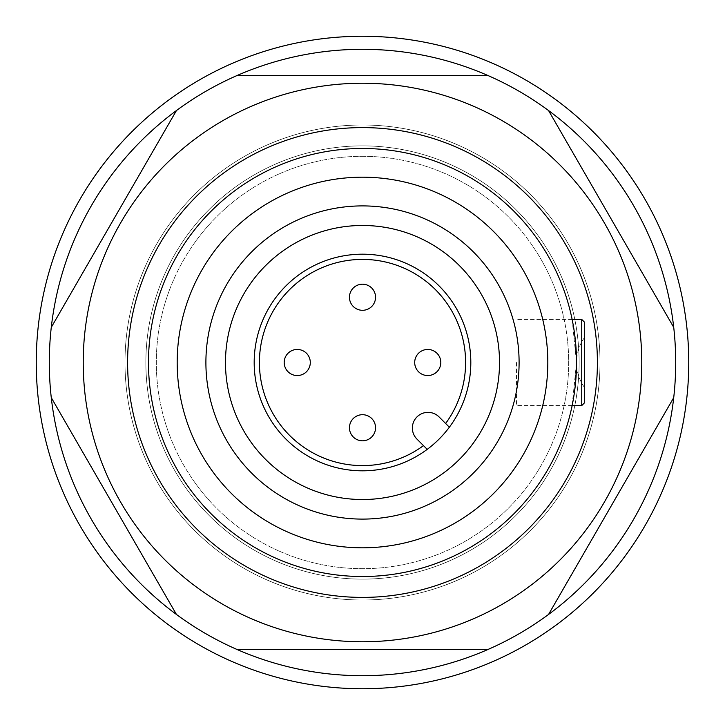 <?xml version="1.0" encoding="UTF-8"?>
<svg xmlns="http://www.w3.org/2000/svg" width="725" height="725" viewBox="0 0 725 725"><rect width="100%" height="100%" fill="white"/><g stroke="black" fill="none" stroke-linecap="round" stroke-linejoin="round"><path stroke-width="0.54" stroke-dasharray="3.62 2.72" d="M584.35 362.5L584.35 387.295A43.083 43.083 0 0 1 576.502 362.5L574.345 392.968L572.143 405.565L576.52 362.5L572.143 319.435L574.345 332.032L576.52 362.5A43.083 43.083 0 0 1 584.35 337.705L584.35 322.045M516.49 362.5L516.49 405.565L516.49 362.5M427.75 375.55A13.05 13.05 0 0 0 440.8 362.5A13.05 13.05 0 0 0 427.75 349.45A13.05 13.05 0 0 0 414.7 362.5A13.05 13.05 0 0 0 427.75 375.55M375.55 297.25A13.05 13.05 0 0 0 362.5 284.2A13.05 13.05 0 0 0 349.45 297.25A13.05 13.05 0 0 0 362.5 310.3A13.05 13.05 0 0 0 375.55 297.25M297.25 349.45A13.05 13.05 0 0 0 284.2 362.5A13.05 13.05 0 0 0 297.25 375.55A13.05 13.05 0 0 0 310.3 362.5A13.05 13.05 0 0 0 297.25 349.45M349.45 427.75A13.05 13.05 0 0 0 362.5 440.8A13.05 13.05 0 0 0 375.55 427.75A13.05 13.05 0 0 0 362.5 414.7A13.05 13.05 0 0 0 349.45 427.75M362.5 470.815A108.315 108.315 0 0 1 254.185 362.5A108.315 108.315 0 0 1 459.306 313.907A108.315 108.315 0 0 1 362.5 470.815M449.355 427.215L439.087 416.947A15.66 15.66 0 0 0 416.947 416.947A15.66 15.66 0 0 0 416.947 439.087L427.215 449.355M362.5 205.9A156.6 156.6 0 0 1 519.1 362.5A156.6 156.6 0 0 1 362.5 519.1A156.6 156.6 0 0 1 205.9 362.5A156.6 156.6 0 0 1 362.5 205.9A156.6 156.6 0 0 1 519.1 362.5A156.6 156.6 0 0 1 362.5 519.1A156.6 156.6 0 0 1 205.9 362.5A156.6 156.6 0 0 1 362.5 205.9A156.6 156.6 0 0 1 519.1 362.5A156.6 156.6 0 0 1 362.5 519.1A156.6 156.6 0 0 1 205.9 362.5A156.6 156.6 0 0 1 362.5 205.9M362.5 156.31A206.19 206.19 0 0 1 568.69 362.5A206.19 206.19 0 0 1 362.5 568.69A206.19 206.19 0 0 1 156.31 362.5A206.19 206.19 0 0 1 362.5 156.31A206.19 206.19 0 0 1 568.69 362.5A206.19 206.19 0 0 1 362.5 568.69A206.19 206.19 0 0 1 156.31 362.5A206.19 206.19 0 0 1 362.5 156.31M362.5 145.87A216.63 216.63 0 0 1 579.13 362.5A216.63 216.63 0 0 1 362.5 579.13A216.63 216.63 0 0 1 145.87 362.5A216.63 216.63 0 0 1 362.5 145.87A216.63 216.63 0 0 1 579.13 362.5A216.63 216.63 0 0 1 362.5 579.13A216.63 216.63 0 0 1 145.87 362.5A216.63 216.63 0 0 1 362.5 145.87M362.5 127.6A234.9 234.9 0 0 1 597.4 362.5A234.9 234.9 0 0 1 362.5 597.4A234.9 234.9 0 0 1 127.6 362.5A234.9 234.9 0 0 1 362.5 127.6M362.5 148.48A214.02 214.02 0 0 1 576.52 362.5A214.02 214.02 0 0 1 362.5 576.52A214.02 214.02 0 0 1 148.48 362.5A214.02 214.02 0 0 1 362.5 148.48M362.5 177.19A185.31 185.31 0 0 1 547.81 362.5A185.31 185.31 0 0 1 362.5 547.81A185.31 185.31 0 0 1 177.19 362.5A185.31 185.31 0 0 1 362.5 177.19M362.5 225.475A137.025 137.025 0 0 1 499.525 362.5A137.025 137.025 0 0 1 362.5 499.525A137.025 137.025 0 0 1 225.475 362.5A137.025 137.025 0 0 1 362.5 225.475A137.025 137.025 0 0 1 499.525 362.5A137.025 137.025 0 0 1 362.5 499.525A137.025 137.025 0 0 1 225.475 362.5A137.025 137.025 0 0 1 362.5 225.475A137.025 137.025 0 0 1 499.525 362.5A137.025 137.025 0 0 1 362.5 499.525A137.025 137.025 0 0 1 225.475 362.5A137.025 137.025 0 0 1 362.5 225.475M83.23 362.5A279.27 279.27 0 0 0 362.5 641.77A279.27 279.27 0 0 0 641.77 362.5A279.27 279.27 0 0 0 362.5 83.23A279.27 279.27 0 0 0 83.23 362.5M673.724 397.644A313.2 313.2 0 0 0 675.7 362.5A313.2 313.2 0 0 1 362.5 675.7A313.2 313.2 0 0 1 49.3 362.5A313.2 313.2 0 0 0 51.276 397.644L176.447 614.456A313.2 313.2 0 0 0 237.329 649.6L487.671 649.6A313.2 313.2 0 0 0 548.553 614.456L673.724 397.644A313.2 313.2 0 0 1 548.553 614.456L673.724 397.644L548.553 614.456M127.6 362.5A234.9 234.9 0 0 1 362.5 127.6A234.9 234.9 0 0 1 597.4 362.5A234.9 234.9 0 0 1 362.5 597.4A234.9 234.9 0 0 1 127.6 362.5A234.9 234.9 0 0 1 362.5 127.6A234.9 234.9 0 0 1 597.4 362.5A234.9 234.9 0 0 1 362.5 597.4A234.9 234.9 0 0 1 127.6 362.5A234.9 234.9 0 0 1 362.5 127.6A234.9 234.9 0 0 1 597.4 362.5A234.9 234.9 0 0 1 362.5 597.4A234.9 234.9 0 0 1 127.6 362.5A234.9 234.9 0 0 1 362.5 127.6A234.9 234.9 0 0 1 597.4 362.5A234.9 234.9 0 0 1 362.5 597.4A234.9 234.9 0 0 1 127.6 362.5M176.447 614.456A313.2 313.2 0 0 1 51.276 397.644L176.447 614.456L51.276 397.644M487.671 649.6A313.2 313.2 0 0 1 237.329 649.6L487.671 649.6L237.329 649.6M675.7 362.5A313.2 313.2 0 0 0 176.447 110.544A313.2 313.2 0 0 0 49.3 362.5A313.2 313.2 0 0 1 362.5 49.3A313.2 313.2 0 0 1 675.7 362.5A313.2 313.2 0 0 1 362.5 675.7A313.2 313.2 0 0 1 49.3 362.5A313.2 313.2 0 0 1 362.5 49.3A313.2 313.2 0 0 1 675.7 362.5M548.553 110.544L673.724 327.356M237.329 75.4L487.671 75.4M51.276 327.356L176.447 110.544M600.01 362.5A237.51 237.51 0 0 0 362.5 124.99A237.51 237.51 0 0 0 124.99 362.5A237.51 237.51 0 0 0 362.5 600.01A237.51 237.51 0 0 0 600.01 362.5A237.51 237.51 0 0 0 362.5 124.99A237.51 237.51 0 0 0 124.99 362.5A237.51 237.51 0 0 0 362.5 600.01A237.51 237.51 0 0 0 600.01 362.5A237.51 237.51 0 0 0 362.5 124.99A237.51 237.51 0 0 0 124.99 362.5A237.51 237.51 0 0 0 362.5 600.01A237.51 237.51 0 0 0 600.01 362.5A237.51 237.51 0 0 0 362.5 124.99A237.51 237.51 0 0 0 124.99 362.5A237.51 237.51 0 0 0 362.5 600.01A237.51 237.51 0 0 0 600.01 362.5M36.25 362.5A326.25 326.25 0 0 0 362.5 688.75A326.25 326.25 0 0 0 688.75 362.5A326.25 326.25 0 0 0 362.5 36.25A326.25 326.25 0 0 0 36.25 362.5A326.25 326.25 0 0 0 362.5 688.75A326.25 326.25 0 0 0 688.75 362.5A326.25 326.25 0 0 0 362.5 36.25A326.25 326.25 0 0 0 36.25 362.5A326.25 326.25 0 0 0 362.5 688.75A326.25 326.25 0 0 0 688.75 362.5A326.25 326.25 0 0 0 362.5 36.25A326.25 326.25 0 0 0 36.25 362.5M581.74 319.435L581.74 405.565M572.143 405.565L516.49 405.565L572.143 405.565M572.143 319.435L516.49 319.435L572.143 319.435"/><path stroke-width="1.09" d="M584.35 362.5L584.35 402.955L581.74 405.565L581.74 319.435L584.35 322.045L584.35 362.5L584.35 337.705M584.35 402.955L584.35 387.295M440.8 362.5A13.05 13.05 0 0 1 427.75 375.55A13.05 13.05 0 0 1 414.7 362.5A13.05 13.05 0 0 1 427.75 349.45A13.05 13.05 0 0 1 440.8 362.5A13.05 13.05 0 0 0 427.75 349.45A13.05 13.05 0 0 0 414.7 362.5M362.5 284.2A13.05 13.05 0 0 1 375.55 297.25A13.05 13.05 0 0 1 362.5 310.3A13.05 13.05 0 0 1 349.45 297.25A13.05 13.05 0 0 1 362.5 284.2A13.05 13.05 0 0 0 349.45 297.25A13.05 13.05 0 0 0 362.5 310.3M284.2 362.5A13.05 13.05 0 0 1 297.25 349.45A13.05 13.05 0 0 1 310.3 362.5A13.05 13.05 0 0 1 297.25 375.55A13.05 13.05 0 0 1 284.2 362.5A13.05 13.05 0 0 0 297.25 375.55A13.05 13.05 0 0 0 310.3 362.5M362.5 440.8A13.05 13.05 0 0 1 349.45 427.75A13.05 13.05 0 0 1 362.5 414.7A13.05 13.05 0 0 1 375.55 427.75A13.05 13.05 0 0 1 362.5 440.8A13.05 13.05 0 0 0 375.55 427.75A13.05 13.05 0 0 0 362.5 414.7M445.63 423.482A103.095 103.095 0 0 0 362.5 259.405A103.095 103.095 0 0 0 259.405 362.5A103.095 103.095 0 0 0 423.482 445.63M362.5 254.185A108.315 108.315 0 0 0 254.185 362.5A108.315 108.315 0 0 0 362.5 470.815A108.315 108.315 0 0 0 470.815 362.5A108.315 108.315 0 0 0 362.5 254.185M362.5 177.19A185.31 185.31 0 0 1 547.81 362.5A185.31 185.31 0 0 1 362.5 547.81A185.31 185.31 0 0 1 177.19 362.5A185.31 185.31 0 0 1 362.5 177.19A185.31 185.31 0 0 0 177.19 362.5A185.31 185.31 0 0 0 362.5 547.81M362.5 127.6A234.9 234.9 0 0 1 597.4 362.5A234.9 234.9 0 0 1 362.5 597.4A234.9 234.9 0 0 1 127.6 362.5A234.9 234.9 0 0 1 362.5 127.6M362.5 148.48A214.02 214.02 0 0 1 576.52 362.5A214.02 214.02 0 0 1 362.5 576.52A214.02 214.02 0 0 1 148.48 362.5A214.02 214.02 0 0 1 362.5 148.48M362.5 205.9A156.6 156.6 0 0 1 519.1 362.5A156.6 156.6 0 0 1 362.5 519.1A156.6 156.6 0 0 1 205.9 362.5A156.6 156.6 0 0 1 362.5 205.9M362.5 225.475A137.025 137.025 0 0 1 499.525 362.5A137.025 137.025 0 0 1 362.5 499.525A137.025 137.025 0 0 1 225.475 362.5A137.025 137.025 0 0 1 362.5 225.475M427.215 449.355L416.947 439.087A15.66 15.66 0 0 1 416.947 416.947A15.66 15.66 0 0 1 439.087 416.947L449.355 427.215M641.77 362.5A279.27 279.27 0 0 0 362.5 83.23A279.27 279.27 0 0 0 83.23 362.5A279.27 279.27 0 0 0 362.5 641.77A279.27 279.27 0 0 0 641.77 362.5M675.7 362.5A313.2 313.2 0 0 0 673.724 327.356L548.553 110.544A313.2 313.2 0 0 0 487.671 75.4L237.329 75.4A313.2 313.2 0 0 0 176.447 110.544L51.276 327.356A313.2 313.2 0 0 0 548.553 614.456A313.2 313.2 0 0 0 675.7 362.5M51.276 327.356A313.2 313.2 0 0 1 176.447 110.544M237.329 75.4A313.2 313.2 0 0 1 487.671 75.4M548.553 110.544A313.2 313.2 0 0 1 673.724 327.356M176.447 614.456L51.276 397.644M487.671 649.6L237.329 649.6M673.724 397.644L548.553 614.456M688.75 362.5A326.25 326.25 0 0 0 362.5 36.25A326.25 326.25 0 0 0 36.25 362.5A326.25 326.25 0 0 0 362.5 688.75A326.25 326.25 0 0 0 688.75 362.5M581.74 405.565L572.143 405.565M581.74 319.435L572.143 319.435"/></g></svg>
